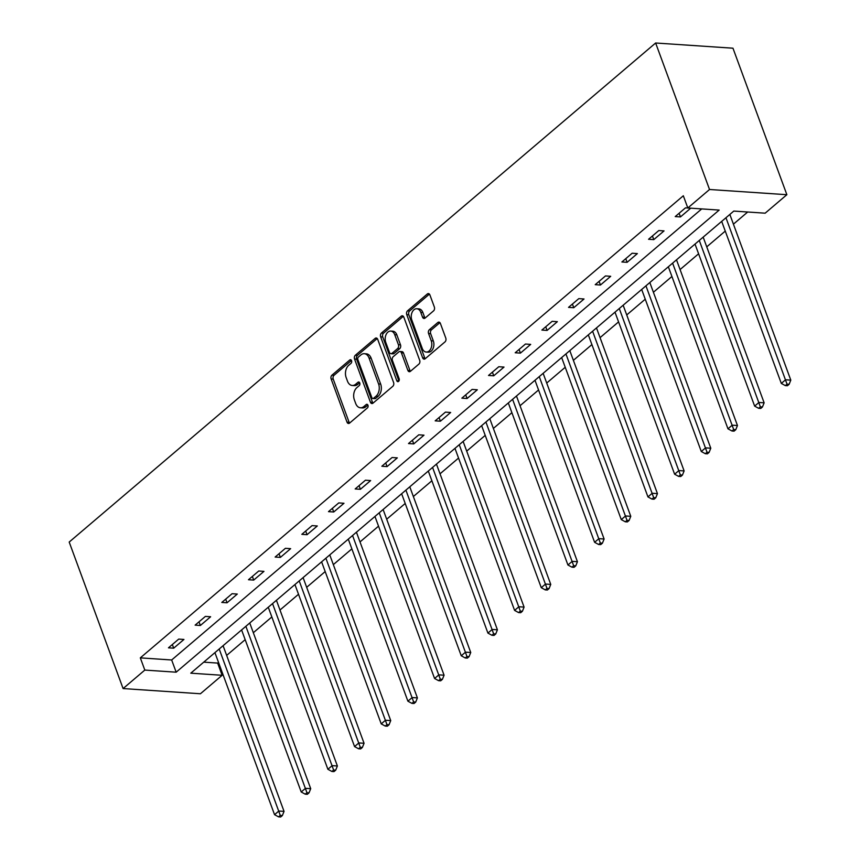 <?xml version="1.0" encoding="UTF-8"?>
<svg xmlns="http://www.w3.org/2000/svg" width="860" height="860" viewBox="0 0 860 860"><rect width="100%" height="100%" fill="white"/><g stroke="black" fill="none" stroke-linecap="round" stroke-linejoin="round"><path stroke-width="1.29" d="M351.557 360.662A1.956 1.322 -86.1 0 0 350.514 359.716A1.956 1.322 -86.1 0 0 349.773 359.985L331.938 375.164A2.795 1.892 -86.1 0 0 331.143 378.981L347.01 422.12A2.795 1.892 -86.1 0 0 348.504 423.486A2.795 1.892 -86.1 0 0 349.579 423.098L367.403 407.919A1.956 1.322 -86.1 0 0 367.962 405.243A1.956 1.322 -86.1 0 0 366.919 404.286A1.956 1.322 -86.1 0 0 366.166 404.565L363.866 406.533A8.944 6.052 -86.1 0 1 360.437 407.78A8.944 6.052 -86.1 0 1 355.675 403.426L354.352 399.835A8.944 6.052 -86.1 0 1 356.9 387.591L359.2 385.635A1.956 1.322 -86.1 0 0 359.76 382.958A1.956 1.322 -86.1 0 0 358.717 382.001A1.956 1.322 -86.1 0 0 357.975 382.27L355.664 384.237A8.944 6.052 -86.1 0 1 352.245 385.484A8.944 6.052 -86.1 0 1 347.472 381.141L346.15 377.54A8.944 6.052 -86.1 0 1 348.698 365.306L351.009 363.339A1.956 1.322 -86.1 0 0 351.557 360.662M433.558 310.868A2.795 1.892 -86.1 0 0 434.354 307.041L429.903 294.937A2.795 1.892 -86.1 0 0 428.42 293.583A2.795 1.892 -86.1 0 0 427.345 293.969L407.543 310.825A2.795 1.892 -86.1 0 0 406.748 314.642L422.615 357.781A2.795 1.892 -86.1 0 0 424.109 359.147A2.795 1.892 -86.1 0 0 425.173 358.76L444.986 341.904A2.795 1.892 -86.1 0 0 445.781 338.077L440.395 323.457A2.795 1.892 -86.1 0 0 438.912 322.102A2.795 1.892 -86.1 0 0 437.837 322.489L429.366 329.702A2.795 1.892 -86.1 0 0 428.57 333.529L431.236 340.775A7.471 5.053 -86.1 0 1 430.946 348.429A7.471 5.053 -86.1 0 1 426.248 352.052A7.471 5.053 -86.1 0 1 422.26 348.418L411.811 320.017A7.471 5.053 -86.1 0 1 412.09 312.363A7.471 5.053 -86.1 0 1 416.799 308.74A7.471 5.053 -86.1 0 1 420.787 312.373L422.529 317.114A2.795 1.892 -86.1 0 0 424.012 318.469A2.795 1.892 -86.1 0 0 425.087 318.082L433.558 310.868M687.817 207.98L709.532 189.501L655.632 43L69.198 542.058L123.098 688.559L144.813 670.08L176.16 672.187L719.164 210.087L687.817 207.98L683.324 195.768L140.32 657.868L144.813 670.08M377.712 339.356A2.795 1.892 -86.1 0 0 376.218 337.991A2.795 1.892 -86.1 0 0 375.154 338.388L355.352 355.234A2.795 1.892 -86.1 0 0 354.556 359.061L370.423 402.2A2.795 1.892 -86.1 0 0 371.918 403.566A2.795 1.892 -86.1 0 0 372.982 403.168L392.784 386.323A2.795 1.892 -86.1 0 0 393.59 382.496L377.712 339.356M381.442 333.035L401.244 316.179A2.795 1.892 -86.1 0 1 402.319 315.792A2.795 1.892 -86.1 0 1 403.813 317.146L419.68 360.286A2.795 1.892 -86.1 0 1 418.885 364.113L410.413 371.327A2.795 1.892 -86.1 0 1 409.338 371.713A2.795 1.892 -86.1 0 1 407.855 370.359L401.416 352.858A2.795 1.892 -86.1 0 0 399.921 351.504A2.795 1.892 -86.1 0 0 398.857 351.89L393.235 356.674A2.795 1.892 -86.1 0 0 392.44 360.501L399.137 378.712A1.956 1.322 -86.1 0 1 399.062 380.722A1.956 1.322 -86.1 0 1 397.825 381.668A1.956 1.322 -86.1 0 1 396.783 380.711L380.647 336.851A2.795 1.892 -86.1 0 1 381.442 333.035L383.538 333.175L403.329 316.319L401.244 316.179M203.755 662.146L217.644 663.082L222.138 675.283L190.791 673.176L733.795 211.076L765.153 213.183L786.868 194.704L732.967 48.203L655.632 43M140.32 657.868L171.667 659.986L701.717 208.916M173.688 648.182L183.943 639.453L178.719 639.098L168.463 647.827L173.688 648.182L172.344 644.527M200.358 625.489L210.625 616.76L205.389 616.405L195.134 625.134L200.358 625.489L199.015 621.834M227.029 602.785L237.296 594.056L232.071 593.712L221.805 602.441L227.029 602.785L225.685 599.13M253.7 580.091L263.966 571.362L258.742 571.008L248.475 579.737L253.7 580.091L252.356 576.437M280.381 557.398L290.637 548.659L285.412 548.314L275.146 557.043L280.381 557.398L279.027 553.743M307.052 534.694L317.308 525.965L312.083 525.611L301.828 534.339L307.052 534.694L305.708 531.039M333.723 512.001L343.978 503.272L338.754 502.917L328.498 511.646L333.723 512.001L332.379 508.346M360.394 489.297L370.649 480.568L365.425 480.224L355.169 488.953L360.394 489.297L359.05 485.642M387.065 466.604L397.32 457.875L392.096 457.52L381.84 466.249L387.065 466.604L385.721 462.949M413.735 443.91L423.991 435.171L418.766 434.827L408.511 443.556L413.735 443.91L412.392 440.255M440.406 421.206L450.661 412.477L445.437 412.123L435.181 420.852L440.406 421.206L439.062 417.551M467.077 398.513L477.332 389.784L472.108 389.429L461.852 398.159L467.077 398.513L465.733 394.858M493.748 375.809L504.014 367.08L498.779 366.736L488.523 375.465L493.748 375.809L492.404 372.154M520.418 353.116L530.684 344.387L525.46 344.032L515.194 352.761L520.418 353.116L519.074 349.461M547.089 330.423L557.355 321.683L552.131 321.339L541.865 330.068L547.089 330.423L545.745 326.768M573.77 307.719L584.026 298.99L578.801 298.635L568.535 307.364L573.77 307.719L572.416 304.064M600.441 285.025L610.697 276.296L605.472 275.942L595.217 284.671L600.441 285.025L599.097 281.37M627.112 262.322L637.367 253.593L632.143 253.238L621.887 261.977L627.112 262.322L625.768 258.666M653.783 239.628L664.038 230.899L658.814 230.544L648.558 239.274L653.783 239.628L652.439 235.973M680.453 216.924L690.709 208.195L685.484 207.851L675.229 216.58L680.453 216.924L679.11 213.28M217.644 663.082L218.504 662.351M226.653 655.417L245.175 639.657M253.324 632.713L271.846 616.953M279.994 610.019L298.517 594.26M306.676 587.316L325.188 571.567M333.347 564.622L351.858 548.863M360.017 541.929L378.529 526.169M386.688 519.225L405.2 503.465M413.359 496.532L431.87 480.772M440.03 473.828L458.541 458.068M466.7 451.135L485.223 435.375M493.371 428.441L511.893 412.682M520.042 405.737L538.564 389.978M546.713 383.044L565.235 367.285M573.384 360.34L591.906 344.581M600.065 337.647L618.576 321.887M626.736 314.943L645.247 299.194M653.407 292.25L671.918 276.49M680.077 269.556L698.589 253.797M706.748 246.852L725.259 231.093M733.419 224.159L747.695 212.011M222.138 675.283L200.423 693.762L123.098 688.559M786.868 194.704L709.532 189.501M171.667 659.986L176.16 672.187M352.245 385.484L354.331 385.624A8.944 6.052 -86.1 0 0 357.749 384.377L355.664 384.237M359.673 382.743L357.749 384.377M360.437 407.78L362.533 407.919A8.944 6.052 -86.1 0 0 365.952 406.673L363.866 406.533M367.876 405.038L365.952 406.673M351.471 360.458L334.024 375.304A2.795 1.892 -86.1 0 0 333.228 379.131L349.106 422.271A2.795 1.892 -86.1 0 0 349.579 423.088M375.154 338.388L377.228 338.528L357.438 355.373A2.795 1.892 -86.1 0 0 356.642 359.2L372.52 402.34A2.795 1.892 -86.1 0 0 372.993 403.168M358.426 357.018A1.956 1.322 -86.1 0 0 357.878 359.695L371.81 397.567A1.956 1.322 -86.1 0 0 372.853 398.513A1.956 1.322 -86.1 0 0 373.595 398.244L376.035 396.17A8.944 6.052 -86.1 0 0 378.583 383.936L369.058 358.05A8.944 6.052 -86.1 0 0 364.285 353.696A8.944 6.052 -86.1 0 0 360.867 354.954L358.426 357.018M372.853 398.513L374.938 398.653A1.956 1.322 -86.1 0 0 375.691 398.384L373.595 398.244M364.285 353.696L366.381 353.847A8.944 6.052 -86.1 0 1 371.144 358.19L380.668 384.076A8.944 6.052 -86.1 0 1 378.12 396.31L375.691 398.384M399.921 351.504L402.007 351.643A2.795 1.892 -86.1 0 1 403.501 352.998L409.94 370.499A2.795 1.892 -86.1 0 0 410.413 371.316M383.538 333.175A2.795 1.892 -86.1 0 0 382.743 336.991L398.879 380.851A1.956 1.322 -86.1 0 0 398.922 380.98M394.729 334.701A7.471 5.053 -86.1 0 0 390.741 331.068A7.471 5.053 -86.1 0 0 386.043 334.69A7.471 5.053 -86.1 0 0 385.753 342.344L389.44 352.353A2.795 1.892 -86.1 0 0 390.924 353.707A2.795 1.892 -86.1 0 0 391.999 353.32L397.621 348.536A2.795 1.892 -86.1 0 0 398.416 344.709L394.729 334.701L396.825 334.841A7.471 5.053 -86.1 0 0 392.837 331.208L390.741 331.068M390.924 353.707L393.02 353.847A2.795 1.892 -86.1 0 0 394.084 353.46L391.999 353.32M396.825 334.841L400.502 344.849A2.795 1.892 -86.1 0 1 399.706 348.676L394.084 353.46M416.799 308.74L418.885 308.88A7.471 5.053 -86.1 0 1 422.873 312.513L424.614 317.254A2.795 1.892 -86.1 0 0 425.098 318.071M426.248 352.052L428.334 352.191A7.471 5.053 -86.1 0 0 433.042 348.569A7.471 5.053 -86.1 0 0 433.322 340.915L431.236 340.775M439.922 322.64L431.451 329.842A2.795 1.892 -86.1 0 0 430.656 333.669L433.322 340.915M427.345 293.969L429.419 294.109L409.629 310.965A2.795 1.892 -86.1 0 0 408.833 314.792L424.711 357.932A2.795 1.892 -86.1 0 0 425.184 358.749M214.925 652.633L274.544 814.667L278.823 811.034L284.047 811.388L223.224 646.086A2.849 1.924 93.9 0 1 223.105 645.677M280.274 815.409L278.565 816.86L280.65 817L282.36 815.549L280.274 815.409L219.203 648.999M278.565 816.86L274.544 814.667M284.047 811.388L282.36 815.549M241.595 629.939L301.215 791.974L305.493 788.341L310.718 788.684L249.894 623.382A2.849 1.924 93.9 0 1 249.776 622.984M306.945 792.705L305.236 794.167L307.321 794.307L309.03 792.845L306.945 792.705L245.874 626.295M305.236 794.167L301.215 791.974M310.718 788.684L309.03 792.845M268.266 607.235L327.886 769.281L332.164 765.636L337.389 765.991L276.565 600.688A2.849 1.924 93.9 0 1 276.447 600.28M333.615 770.012L331.906 771.463L333.992 771.603L335.701 770.151L333.615 770.012L272.545 603.602M331.906 771.463L327.886 769.281M337.389 765.991L335.701 770.151M294.937 584.542L354.556 746.577L358.835 742.943L364.06 743.287L303.236 577.995A2.849 1.924 93.9 0 1 303.118 577.587M360.286 747.308L358.577 748.77L360.662 748.909L362.372 747.447L360.286 747.308L299.215 580.909M358.577 748.77L354.556 746.577M364.06 743.287L362.372 747.447M321.608 561.849L381.227 723.883L385.506 720.239L390.73 720.594L329.907 555.291A2.849 1.924 93.9 0 1 329.788 554.883M386.957 724.614L385.248 726.066L387.333 726.205L389.042 724.754L386.957 724.614L325.886 558.204M385.248 726.066L381.227 723.883M390.73 720.594L389.042 724.754M348.289 539.145L407.898 701.179L412.176 697.546L417.401 697.901L356.577 532.598A2.849 1.924 93.9 0 1 356.459 532.189M413.628 701.921L411.918 703.372L414.015 703.512L415.724 702.061L413.628 701.921L352.557 535.511M411.918 703.372L407.898 701.179M417.401 697.901L415.724 702.061M374.96 516.452L434.569 678.486L438.847 674.853L444.072 675.197L383.259 509.894A2.849 1.924 93.9 0 1 383.13 509.496M440.298 679.217L438.589 680.668L440.685 680.819L442.395 679.357L440.298 679.217L379.228 512.807M438.589 680.668L434.569 678.486M444.072 675.197L442.395 679.357M401.631 493.748L461.25 655.782L465.518 652.149L470.742 652.504L409.93 487.201A2.849 1.924 93.9 0 1 409.801 486.792M466.969 656.524L465.26 657.975L467.356 658.115L469.065 656.664L466.969 656.524L405.898 490.114M465.26 657.975L461.25 655.782M470.742 652.504L469.065 656.664M428.301 471.054L487.921 633.089L492.189 629.455L497.413 629.799L436.6 464.507A2.849 1.924 93.9 0 1 436.471 464.099M493.64 633.82L491.931 635.282L494.027 635.422L495.736 633.96L493.64 633.82L432.569 467.421M491.931 635.282L487.921 633.089M497.413 629.799L495.736 633.96M454.972 448.361L514.592 610.396L518.86 606.751L524.084 607.106L463.271 441.803A2.849 1.924 93.9 0 1 463.153 441.395M520.322 611.127L518.601 612.578L520.698 612.718L522.407 611.266L520.322 611.127L459.251 444.717M518.601 612.578L514.592 610.396M524.084 607.106L522.407 611.266M481.643 425.657L541.262 587.692L545.53 584.058L550.755 584.413L489.942 419.11A2.849 1.924 93.9 0 1 489.824 418.702M546.992 588.433L545.283 589.885L547.369 590.024L549.078 588.573L546.992 588.433L485.921 422.023M545.283 589.885L541.262 587.692M550.755 584.413L549.078 588.573M508.314 402.964L567.933 564.999L572.212 561.354L577.436 561.709L516.613 396.406A2.849 1.924 93.9 0 1 516.494 395.998M573.663 565.729L571.954 567.181L574.039 567.331L575.749 565.869L573.663 565.729L512.592 399.319M571.954 567.181L567.933 564.999M577.436 561.709L575.749 565.869M534.985 380.26L594.604 542.294L598.883 538.661L604.107 539.016L543.284 373.713A2.849 1.924 93.9 0 1 543.165 373.304M600.334 543.036L598.625 544.487L600.71 544.627L602.419 543.176L600.334 543.036L539.263 376.626M598.625 544.487L594.604 542.294M604.107 539.016L602.419 543.176M561.655 357.566L621.275 519.601L625.553 515.968L630.778 516.312L569.954 351.02A2.849 1.924 93.9 0 1 569.836 350.611M627.005 520.332L625.295 521.794L627.381 521.934L629.09 520.472L627.005 520.332L565.934 353.933M625.295 521.794L621.275 519.601M630.778 516.312L629.09 520.472M588.326 334.873L647.946 496.908L652.224 493.264L657.448 493.618L596.625 328.316A2.849 1.924 93.9 0 1 596.507 327.907M653.675 497.639L651.966 499.09L654.051 499.23L655.761 497.779L653.675 497.639L592.604 331.229M651.966 499.09L647.946 496.908M657.448 493.618L655.761 497.779M614.997 312.169L674.616 474.204L678.895 470.57L684.119 470.925L623.296 305.623A2.849 1.924 93.9 0 1 623.178 305.214M680.346 474.935L678.637 476.397L680.722 476.537L682.432 475.085L680.346 474.935L619.275 308.536M678.637 476.397L674.616 474.204M684.119 470.925L682.432 475.085M641.678 289.476L701.287 451.511L705.566 447.866L710.79 448.221L649.966 282.918A2.849 1.924 93.9 0 1 649.848 282.51M707.017 452.242L705.308 453.693L707.404 453.844L709.113 452.381L707.017 452.242L645.946 285.832M705.308 453.693L701.287 451.511M710.79 448.221L709.113 452.381M668.349 266.772L727.958 428.807L732.236 425.173L737.461 425.528L676.648 260.225A2.849 1.924 93.9 0 1 676.519 259.817M733.688 429.548L731.978 431L734.074 431.139L735.784 429.688L733.688 429.548L672.617 263.138M731.978 431L727.958 428.807M737.461 425.528L735.784 429.688M695.02 244.079L754.639 406.113L758.907 402.48L764.132 402.824L703.319 237.532A2.849 1.924 93.9 0 1 703.19 237.124M760.358 406.844L758.649 408.306L760.745 408.446L762.454 406.984L760.358 406.844L699.288 240.445M758.649 408.306L754.639 406.113M764.132 402.824L762.454 406.984M721.691 221.385L781.31 383.42L785.578 379.776L790.802 380.131L729.989 214.828A2.849 1.924 93.9 0 1 729.861 214.419M787.029 384.151L785.32 385.602L787.416 385.742L789.125 384.291L787.029 384.151L725.958 217.741M785.32 385.602L781.31 383.42M790.802 380.131L789.125 384.291M351.224 360.082L349.773 359.985M367.629 404.662L366.166 404.565M359.426 382.377L357.975 382.27M349.106 422.271L347.01 422.12M333.228 379.131L331.143 378.981M334.024 375.304L331.938 375.164M372.52 402.34L370.423 402.2M356.642 359.2L354.556 359.061M357.438 355.373L355.352 355.234M378.12 396.31L376.035 396.17M380.668 384.076L378.583 383.936M371.144 358.19L369.058 358.05M409.94 370.499L407.855 370.359M403.501 352.998L401.416 352.858M398.879 380.851L396.783 380.711M382.743 336.991L380.647 336.851M399.706 348.676L397.621 348.536M400.502 344.849L398.416 344.709M424.614 317.254L422.529 317.114M422.873 312.513L420.787 312.373M430.656 333.669L428.57 333.529M431.451 329.842L429.366 329.702M439.911 322.629L437.837 322.489M424.711 357.932L422.615 357.781M408.833 314.792L406.748 314.642M409.629 310.965L407.543 310.825M223.224 646.086L222.665 646.043M249.894 623.382L249.335 623.35M276.565 600.688L276.006 600.656M303.236 577.995L302.677 577.952M329.907 555.291L329.358 555.259M356.577 532.598L356.029 532.555M383.259 509.894L382.7 509.862M409.93 487.201L409.371 487.168M436.6 464.507L436.041 464.464M463.271 441.803L462.712 441.771M489.942 419.11L489.383 419.067M516.613 396.406L516.054 396.374M543.284 373.713L542.725 373.681M569.954 351.02L569.395 350.977M596.625 328.316L596.066 328.284M623.296 305.623L622.747 305.579M649.966 282.918L649.418 282.886M676.648 260.225L676.089 260.193M703.319 237.532L702.76 237.489M729.989 214.828L729.43 214.796"/></g></svg>
